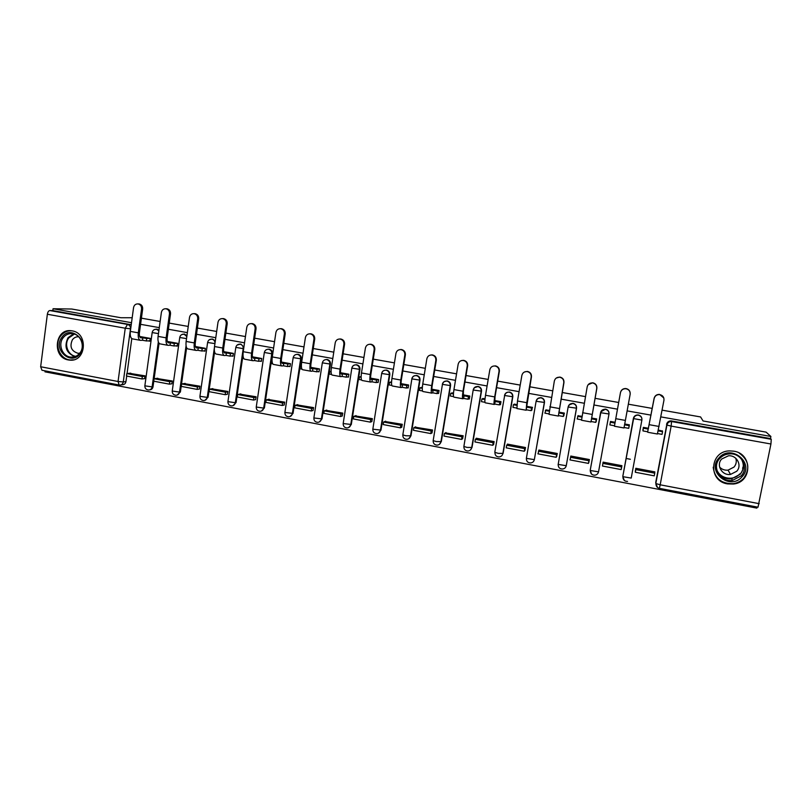 <?xml version="1.0" encoding="UTF-8"?>
<svg xmlns="http://www.w3.org/2000/svg" width="812" height="812" viewBox="0 0 812 812"><rect width="100%" height="100%" fill="white"/><g stroke="black" fill="none" stroke-linecap="round" stroke-linejoin="round"><path stroke-width="1.22" d="M158.959 329.966L156.269 329.225M186.993 335.356L183.756 334.138M215.312 340.989L212.734 339.101L211.536 339.101M243.894 347.1L240.89 344.126L239.631 344.136M271.37 361.005L272.456 353.717C272.588 351.332 271.553 349.83 269.361 349.201L268.021 349.221M290.067 416.536L293.03 413.399L301.293 358.874C301.425 356.488 300.379 354.976 298.166 354.337L296.725 354.377M319.167 422.027L321.999 418.911L330.454 364.101C330.596 361.695 329.54 360.183 327.297 359.533L325.734 359.594M348.642 427.569L351.302 424.493L359.96 369.389C360.102 366.973 359.046 365.441 356.772 364.791L355.027 364.903M378.483 433.151L380.96 430.127L389.811 374.738C389.963 372.302 388.887 370.769 386.593 370.11L384.604 370.292M408.72 438.764L410.953 435.841L420.017 380.148C420.169 377.702 419.093 376.149 416.769 375.489L414.414 375.814M439.353 444.397L441.312 441.616L450.579 385.619C450.741 383.162 449.655 381.599 447.3 380.94L444.387 381.559M470.402 450.031L472.016 447.463L481.516 391.161C481.678 388.694 480.572 387.121 478.197 386.451L474.512 387.72M512.808 396.763C512.981 394.287 511.875 392.703 509.469 392.023L509.205 392.176C511.611 392.856 512.737 394.439 512.555 396.926L502.831 453.644C502.344 455.623 501.085 456.72 499.055 456.933C496.274 456.78 494.904 455.268 494.934 452.375L498.304 453.37L503.105 453.37L512.808 396.763L504.485 395.474C505.064 393.252 506.505 392.125 508.819 392.125C506.576 392.206 505.176 393.384 504.628 395.647L494.812 452.111M536.113 401.199L526.379 458.344L536.123 401.148C536.712 398.915 538.163 397.789 540.498 397.778L540.914 397.829C543.35 398.519 544.476 400.113 544.304 402.61L534.347 459.643L544.487 402.437C544.669 399.94 543.543 398.357 541.117 397.667L537.706 398.57M568.146 406.924L558.189 464.393L568.156 406.883C568.745 404.66 570.207 403.523 572.551 403.493L573.008 403.554C575.475 404.244 576.611 405.848 576.429 408.365L566.248 465.712L576.55 408.182C576.743 405.675 575.606 404.071 573.14 403.381L569.07 404.944M591.593 474.127L590.212 470.28L600.576 412.689C601.164 410.466 602.646 409.329 605.001 409.289L605.498 409.349C607.995 410.05 609.142 411.664 608.949 414.191L598.535 471.863L609.01 413.998C609.203 411.471 608.056 409.857 605.569 409.157L600.86 411.765M641.937 419.165C641.774 416.952 640.587 415.571 638.384 415.013L637.836 414.952C635.481 415.013 633.999 416.15 633.401 418.363L633.39 418.576C633.989 416.353 635.471 415.216 637.836 415.155L638.384 415.216C640.912 415.917 642.079 417.551 641.876 420.088L631.218 478.075L622.977 476.695C622.966 479.831 624.489 481.394 627.534 481.404M727.491 483.891L733.459 484.023C752.308 482.257 752.643 453.715 733.794 451.178L729.775 450.893C709.759 450.843 707.719 481.049 727.491 483.891M68.391 359.949L69.72 360.122C86.113 362.193 88.609 333.093 72.177 330.87L71.294 330.738C54.708 328.231 51.836 357.584 68.391 359.949M45.096 370.861L44.975 371.825L756.855 508.119L757.068 507.023M131.788 338.604L127.048 373.571M126.702 376.068L125.951 381.61L123.272 381.944C122.835 383.964 121.658 385.01 119.74 385.071L119.303 385.01M132.183 317.746L120.927 317.746L71.76 309.027L53.064 308.743L131.514 322.699M662.115 410.151L700.594 416.952L703.06 420.961L766.102 432.136L770.892 436.47L660.866 416.891M651.021 415.135L627.118 410.882M617.465 409.167L593.866 404.965M584.264 403.259L561.041 399.128M551.47 397.423L528.612 393.353M519.081 391.658L496.579 387.659M487.088 385.964L464.941 382.026M455.481 380.341L433.669 376.463M424.25 374.789L402.782 370.972M393.404 369.298L372.261 365.542M362.913 363.877L342.106 360.173M332.798 358.518L312.295 354.864M303.028 353.22L282.84 349.627M273.603 347.983L253.73 344.44M244.524 342.806L224.954 339.325M215.779 337.69L196.504 334.26M187.369 332.636L168.378 329.256M159.284 327.642L140.577 324.313M141.42 318.172L160.137 321.481M169.241 323.095L188.242 326.444M197.377 328.058L216.672 331.469M225.848 333.093L245.437 336.554M254.653 338.178L274.537 341.69M283.784 343.324L303.982 346.897M313.27 348.531L333.773 352.154M343.09 353.799L363.918 357.483M373.276 359.137L394.429 362.873M403.818 364.527L425.305 368.323M434.735 369.988L456.557 373.845M466.027 375.52L488.195 379.437M497.695 381.112L520.208 385.091M529.749 386.776L552.627 390.816M562.208 392.511L585.452 396.611M595.064 398.316L618.683 402.488M628.346 404.193L652.259 408.416M118.978 384.989L41.97 370.262L40.651 366.75L47.36 314.254C47.766 312.001 48.588 310.763 49.806 310.549L127.494 324.414C129.585 325.023 130.57 326.485 130.478 328.809L123.272 381.944L118.055 381.498L125.251 328.221L47.36 314.254M53.064 308.743L52.831 310.59L49.806 310.549M656.015 484.774L655.741 482.419L666.723 424.93C667.322 422.707 668.814 421.56 671.189 421.479L771.258 439.292L770.933 444.002L758.002 507.206L659.374 488.337M771.258 439.292L770.486 438.571L770.892 436.47M648.544 428.3L643.337 427.366L642.962 430.482M654.705 472.655L654.848 471.884L635.806 468.291L635.349 471.376M621.312 468.717L621.474 467.834M621.363 468.727L621.921 465.682L603.113 462.14L602.737 464.484M628.823 427.924L629.391 424.849L624.722 424.006M615.09 422.27L610.482 421.438L610.005 424.189M588.751 462.566L589.4 459.551L570.816 456.05L570.684 456.811M595.947 421.966L596.698 418.951L591.572 418.028M581.971 416.292L577.971 415.835M556.636 456.496L557.265 453.502L538.914 450.041L538.803 450.64M563.548 416.099L564.401 413.115L558.849 412.12M549.257 410.385L545.918 409.928M524.907 450.508L525.526 447.524L507.388 444.103L507.297 444.641M531.535 410.304L532.499 407.36L526.521 406.284M516.939 404.559L514.25 404.173M493.554 444.58L494.163 441.616L476.238 438.236L476.147 438.744M499.918 404.579L500.456 404.68L500.974 401.676L494.589 400.519M485.028 398.793L482.947 398.499M462.576 438.724L463.165 435.78L445.372 432.918M468.666 398.925L469.326 399.037L469.823 396.053L463.043 394.825M453.492 393.099L452.01 392.896M431.954 432.938L432.542 430.005L414.962 427.173M437.79 393.333L438.561 393.475L439.048 390.501L431.872 389.202M422.331 387.486L421.448 387.375M401.707 427.224L402.275 424.311L384.898 421.499M407.279 387.811L408.152 387.963L408.629 385.01L401.077 383.64M371.805 421.58L372.363 418.677L355.189 415.896M377.123 382.35L378.108 382.523L378.575 379.58L370.648 378.148M342.248 415.988L342.796 413.105L325.825 410.354M347.323 376.951L348.409 377.144L348.866 374.22L340.573 372.728M313.026 410.466L313.564 407.604L296.796 404.873M317.878 371.622L319.055 371.835L319.502 368.922L310.854 367.359M284.149 405.015L284.677 402.153L268.092 399.463M288.757 366.344L290.036 366.577L290.473 363.685L281.48 362.061M255.597 399.616L256.115 396.774L239.723 394.114M259.982 361.137L261.352 361.381L261.779 358.508L252.451 356.823M227.37 394.287L227.878 391.455L211.668 388.826M231.532 355.981L232.993 356.245L233.409 353.382L223.747 351.647M199.458 389.009L199.955 386.197L183.928 383.599M203.396 350.896L204.949 351.17L205.355 348.328L195.377 346.521M171.86 383.802L172.347 381.001L156.503 378.433M175.585 345.861L177.229 346.156L177.625 343.314L167.333 341.466M144.577 378.646L145.043 375.854L129.382 373.317M148.088 340.878L149.814 341.192L150.2 338.371L139.603 336.462M159.04 343.273L154.128 378.727M153.793 381.193L153.021 386.756L152.118 386.888C151.682 388.907 150.494 389.953 148.566 390.014C146.079 389.73 144.84 388.339 144.851 385.842L152.118 386.888L158.34 341.913L158.178 343.1L159.02 343.253M186.557 348.236L180.396 391.973L179.533 392.105C179.097 394.124 177.899 395.18 175.95 395.251C173.463 394.967 172.225 393.566 172.235 391.039L179.533 392.105L186.07 345.76M214.388 353.281L208.075 397.23L207.263 397.383C206.816 399.402 205.609 400.458 203.65 400.539C201.153 400.265 199.904 398.854 199.925 396.307L207.263 397.383L214.358 347.922M243.001 355.118L242.91 355.808M242.534 358.376L236.069 402.559L235.307 402.722C234.861 404.752 233.643 405.807 231.664 405.888C229.157 405.624 227.908 404.203 227.928 401.635L235.307 402.722L243.204 348.663L235.815 347.374M272.04 360.934L271.36 361.015L264.387 407.949L263.677 408.121C263.22 410.151 261.992 411.207 260.002 411.308C257.475 411.045 256.227 409.613 256.247 407.015L263.677 408.121L271.756 353.778L264.326 352.469M623.078 478.43L622.834 476.157L633.401 418.363M630.366 459.267L626.093 458.465M662.43 431.091L658.39 430.086M149.652 389.882C151.489 389.73 152.615 388.694 153.021 386.756M177.077 395.109L180.396 391.973M204.827 400.377L208.075 397.23M232.902 405.716L236.069 402.559M261.312 411.095L264.387 407.949M558.138 464.352L558.148 464.911M590.263 470.402L590.375 471.681M52.831 310.59L131.239 324.77M120.907 384.918L122.429 384.715C124.348 384.655 125.515 383.619 125.951 381.61M770.486 438.571L671.006 420.87C668.641 420.961 667.159 422.098 666.561 424.311M726.09 483.241L725.563 483.414M643.449 427.386L642.982 430.918L647.682 431.771L654.117 398.337C654.878 395.647 656.685 394.338 659.557 394.409L663.8 397.941M647.732 432.268L657.405 434.014L663.952 400.245C664.165 397.159 662.724 395.282 659.608 394.591C656.725 394.53 654.908 395.84 654.157 398.53L647.682 431.771M643.469 428.228L648.179 429.071M658.217 430.888L662.551 431.669L662.044 434.369L657.598 433.567M662.379 430.796L662.551 431.669M635.319 472.259L654.259 475.842L654.756 473.163L635.816 469.59L635.319 472.259L635.37 470.676M635.847 468.301L635.816 469.59M654.624 471.843L654.756 473.163M642.982 430.918L642.942 429.538M742.036 476.796C729.937 491.148 705.943 471.356 718.996 457.897C730.962 443.423 755.261 463.256 742.036 476.796M719.777 458.455C711.332 467.022 720.325 482.521 732.515 480.369L741.082 475.944C749.212 467.773 741.366 452.761 729.572 453.878C725.634 454.141 722.375 455.664 719.777 458.455M735.784 458.272C736.809 461.52 736.22 464.464 734.007 467.083L728.039 470.138C724.71 470.442 721.898 469.427 719.605 467.093M721.695 459.013C715.798 464.992 722 475.832 730.516 474.421L736.667 471.285C742.401 465.509 736.778 454.923 728.455 455.806L721.695 459.013M713.2 467.255C714.743 478.441 721.442 483.911 733.287 483.668C737.469 483.028 740.95 481.201 743.751 478.197C750.379 468.565 748.857 460.181 739.194 453.066M742.584 468.28L743.406 465.986M80.195 353.524C71.385 366.486 52.333 349.464 61.925 337.274C70.634 324.232 89.899 341.273 80.195 353.524M63.082 337.863C57.652 344.704 62.646 356.813 71.03 357.118C74.663 357.31 77.658 355.9 79.982 352.895C85.382 346.145 80.581 334.118 72.298 333.62C68.543 333.346 65.467 334.757 63.082 337.863M78.683 336.757C76.125 336.645 74.034 337.64 72.41 339.751C69.406 346.551 71.263 351.068 77.982 353.301L79.738 353.22M71.598 330.778C67.102 330.585 63.427 332.362 60.575 336.077C53.846 344.582 60.068 359.625 70.482 359.97L73.456 359.838M620.561 392.226C621.383 389.689 623.169 388.461 625.9 388.552C628.874 389.202 630.305 391.008 630.193 393.982M625.382 420.413L630.142 394.338C630.345 391.282 628.924 389.415 625.869 388.725C623.017 388.654 621.21 389.963 620.459 392.643L614.41 426.229L623.981 427.965L625.382 420.413L615.74 418.677M610.583 421.458L609.873 424.92L614.481 425.752M610.36 422.24L614.948 423.072M624.58 424.808L629.198 425.65L628.711 428.33L624.073 427.488M629.28 424.828L629.198 425.65M602.453 466.037L621.16 469.58L621.647 466.92L602.93 463.388L602.453 466.037M603.245 462.16L602.93 463.388M621.799 465.652L621.647 466.92M588.162 384.705L592.658 382.777C595.653 383.457 597.053 385.314 596.85 388.329L596.749 388.501C596.952 385.477 595.551 383.619 592.547 382.929C589.715 382.848 587.929 384.147 587.188 386.837L581.514 420.261L590.943 421.976M578.124 415.592L577.18 418.992L581.493 419.774M577.657 416.333L581.849 417.094M596.749 388.501L590.984 421.946L596.85 388.329M591.654 418.87L596.262 419.702L595.785 422.372L596.302 421.134M596.587 418.931L596.262 419.702M571.039 456.09L569.983 459.907L588.467 463.398L588.974 461.947M570.46 457.268L588.933 460.749L588.467 463.398M589.36 459.551L588.933 460.749M591.177 421.529L595.785 422.372M556.322 378.016L559.823 377.062C562.767 377.753 564.147 379.59 563.954 382.584L563.772 382.736C563.964 379.742 562.584 377.895 559.63 377.215C556.819 377.123 555.063 378.412 554.332 381.092L549.024 414.374L558.311 416.059M546.05 409.806L544.882 413.146L548.902 413.876M545.349 410.496L549.145 411.187M563.772 382.736L558.351 416.069L563.954 382.584M559.174 413.003L563.731 413.826L563.264 416.475L563.975 415.561M564.299 413.105L563.731 413.826M539.219 450.102L537.909 453.837L556.159 457.288L556.788 456.253M538.376 451.218L556.626 454.659L556.159 457.288M557.245 453.644L556.626 454.659M558.707 415.653L563.264 416.475M524.643 371.906L527.384 371.429C530.287 372.109 531.647 373.936 531.454 376.9L531.2 377.052C531.383 374.078 530.023 372.241 527.11 371.561C524.339 371.47 522.593 372.749 521.872 375.418L517.477 401.006L516.919 408.558L526.085 410.222M514.361 404.092L513.428 404.731L512.971 407.37L516.716 408.04M513.428 404.731L516.848 405.35M531.2 377.052L526.765 402.681L526.146 410.233L531.454 376.9M527.089 407.208L531.586 408.02L531.129 410.659L532.063 409.857M532.398 407.34L531.586 408.02M507.774 444.184L506.678 445.24L506.221 447.848L524.258 451.249L525.039 450.355M506.678 445.24L524.714 448.64L524.258 451.249M525.486 447.757L524.714 448.64M526.633 409.837L531.129 410.659M494.995 365.979L495.34 365.857C498.203 366.547 499.542 368.354 499.36 371.297L499.025 371.429C499.207 368.475 497.868 366.659 494.995 365.979C492.245 365.877 490.519 367.156 489.819 369.815L485.515 395.261C484.774 399.971 484.673 402.488 485.211 402.813L494.234 404.447M483.059 398.438L481.892 399.037L481.455 401.656L484.926 402.285M481.892 399.037L484.947 399.595M499.025 371.429L494.691 396.916C493.95 401.635 493.818 404.153 494.325 404.457L495.391 401.473L494.792 401.818L495.036 396.723L499.36 371.297M495.391 401.473L499.837 402.285L499.39 404.904L500.547 404.183M500.872 401.656L499.837 402.285M476.705 438.328L475.355 439.333L474.918 441.921L492.732 445.291L493.676 444.479M475.355 439.333L493.178 442.692L492.732 445.291M494.112 441.89L493.178 442.692M494.944 404.102L499.39 404.904M461.815 360.498L463.682 360.355C466.504 361.035 467.824 362.842 467.651 365.755L467.245 365.867C467.418 362.944 466.088 361.137 463.266 360.457C460.546 360.355 458.841 361.634 458.151 364.283L453.949 389.587C453.238 394.277 453.218 396.794 453.888 397.129L462.779 398.743M452.122 392.856L450.741 393.414L450.305 396.012L453.512 396.591M450.741 393.414L453.431 393.901M467.245 365.867L463.013 391.222C462.292 395.911 462.251 398.428 462.881 398.763L463.632 398.428L464.068 395.82L463.347 396.134L463.429 391.039L467.651 365.755M464.068 395.82L468.463 396.611L468.027 399.22L469.407 398.57M469.732 396.033L468.463 396.611M446.011 432.542L444.408 433.496L443.981 436.074L461.581 439.404L462.688 438.653M444.408 433.496L462.018 436.815L461.581 439.404M463.114 436.074L462.018 436.815M463.632 398.428L468.027 399.22M430.786 354.996L432.41 354.915C435.191 355.595 436.491 357.382 436.328 360.284L435.841 360.386C436.014 357.483 434.704 355.686 431.913 355.006C429.223 354.905 427.538 356.174 426.858 358.813L422.758 383.985C422.078 388.643 422.138 391.161 422.93 391.526L431.7 393.109M421.55 387.344L419.946 387.852L419.53 390.44L422.473 390.968M419.946 387.852L422.291 388.278M435.841 360.386L431.71 385.588C431.03 390.257 431.06 392.775 431.822 393.13L432.705 392.825L433.131 390.227L432.278 390.521C431.761 390.278 431.74 388.583 432.207 385.426L436.328 360.284M433.131 390.227L437.465 391.019L437.039 393.607L438.632 393.018M438.947 390.481L437.465 391.019M415.673 426.828L413.826 427.731L413.409 430.289L430.807 433.578L432.065 432.877M413.826 427.731L431.233 431.01L430.807 433.578M432.491 430.319L431.233 431.01M432.705 392.825L437.039 393.607M400.062 349.596L401.504 349.546C404.244 350.226 405.543 352.002 405.381 354.874L404.823 354.966C404.985 352.083 403.696 350.297 400.945 349.627C398.286 349.525 396.621 350.784 395.941 353.413L391.942 378.443C391.293 383.081 391.425 385.598 392.338 385.984L400.986 387.547M391.343 381.884L389.527 382.361L389.121 384.929L391.8 385.416M389.527 382.361L391.526 382.716M404.823 354.966L400.793 380.036C400.133 384.675 400.245 387.192 401.128 387.568L402.133 387.294L402.549 384.705L401.575 384.979C400.976 384.715 400.905 383.02 401.351 379.884L405.381 354.874M402.549 384.705L406.842 385.487L406.426 388.065L408.223 387.527M408.537 384.989L406.842 385.487M385.68 421.184L383.609 422.027L383.203 424.574L400.387 427.833L401.808 427.173M383.609 422.027L400.803 425.275L400.387 427.833M402.224 424.635L400.803 425.275M402.133 387.294L406.426 388.065M369.653 344.268L370.972 344.237C373.672 344.917 374.951 346.673 374.799 349.536L374.18 349.607C374.332 346.744 373.053 344.978 370.343 344.298C367.714 344.197 366.06 345.455 365.4 348.074L361.482 372.962C360.863 377.58 361.076 380.097 362.122 380.503L370.637 382.046M361.137 376.575L359.462 376.93L359.066 379.488L361.502 379.925M359.462 376.93L361.127 377.225M374.18 349.607L370.231 374.535C369.602 379.163 369.795 381.67 370.8 382.076L371.926 381.813L372.332 379.255L371.246 379.498C370.566 379.224 370.434 377.529 370.861 374.403L374.799 349.536M372.332 379.255L376.575 380.016L376.169 382.584L378.179 382.087M378.473 379.569L376.575 380.016M356.042 415.602L353.738 416.394L353.342 418.931L370.333 422.149L371.906 421.54M353.738 416.394L370.739 419.601L370.333 422.149M372.302 419.002L370.739 419.601M371.926 381.813L376.169 382.584M339.568 339.01L340.796 339C343.466 339.66 344.724 341.416 344.572 344.258L343.892 344.318C344.034 341.476 342.776 339.72 340.096 339.04C337.498 338.939 335.874 340.198 335.224 342.796L331.397 367.552C330.809 372.15 331.083 374.657 332.25 375.093L340.654 376.616M331.083 371.328L329.753 371.561L329.357 374.109L331.55 374.505M329.753 371.561L331.083 371.805M343.892 344.318L340.035 369.115C339.436 373.713 339.7 376.22 340.827 376.646L342.075 376.413L342.471 373.855L341.263 374.078C340.502 373.794 340.329 372.099 340.735 368.993L344.572 344.258M342.471 373.855L346.663 374.616L346.267 377.164L348.47 376.717M348.764 374.2L346.663 374.616M326.749 410.08L324.221 410.831L323.826 413.349L340.624 416.526L342.349 415.957M324.221 410.831L341.02 413.998L340.624 416.526M342.735 413.44L341.02 413.998M342.075 376.413L346.267 377.164M309.819 333.813L310.976 333.813C313.615 334.473 314.853 336.219 314.711 339.04L313.96 339.081C314.102 336.259 312.853 334.514 310.214 333.854C307.636 333.742 306.033 334.991 305.393 337.589L301.658 362.213C301.1 366.78 301.445 369.287 302.724 369.734L311.006 371.236M301.384 366.11L300.389 366.253L300.004 368.79L301.952 369.145M300.389 366.253L301.394 366.435M313.96 339.081L310.204 363.746C309.626 368.323 309.961 370.83 311.209 371.277L312.569 371.064L312.955 368.526L311.635 368.719C310.803 368.425 310.57 366.73 310.966 363.644L314.711 339.04M312.955 368.526L317.096 369.277L316.71 371.815L319.116 371.409M319.4 368.902L317.096 369.277M297.781 404.63L295.04 405.32L294.654 407.837L311.26 410.973L313.127 410.446M295.04 405.32L311.646 408.456L311.26 410.973M313.513 407.939L311.646 408.456M312.569 371.064L316.71 371.815M280.404 328.687L281.5 328.687C284.109 329.347 285.337 331.083 285.205 333.884L284.383 333.915C284.525 331.113 283.286 329.378 280.678 328.718C278.13 328.616 276.547 329.855 275.918 332.433L272.274 356.925C271.736 361.472 272.162 363.989 273.542 364.446L281.713 365.928M270.985 363.532L272.7 363.847M271.36 361.015L272.05 361.137M284.383 333.915L280.719 358.447C280.17 363.005 280.576 365.512 281.926 365.968L283.398 365.786L283.784 363.258L282.353 363.431C281.439 363.116 281.165 361.421 281.541 358.356L285.205 333.884M283.784 363.258L287.874 363.999L287.499 366.527L290.097 366.161M290.381 363.664L287.874 363.999M269.158 399.23L266.194 399.88L265.828 402.376L282.231 405.482L284.251 404.985M266.194 399.88L282.606 402.975L282.231 405.482M284.626 402.498L282.606 402.975M283.398 365.786L287.499 366.527M251.304 323.623L252.37 323.623C254.938 324.282 256.166 326.008 256.034 328.779L255.151 328.809C255.283 326.018 254.065 324.303 251.487 323.643C248.969 323.541 247.406 324.77 246.787 327.348L243.224 351.708C242.717 356.235 243.204 358.742 244.706 359.219L252.755 360.68M243.042 355.788L242.291 358.336L243.783 358.61M255.151 328.809L251.568 353.21C251.05 357.737 251.527 360.244 252.989 360.721L254.572 360.558L254.948 358.051L253.415 358.204C252.42 357.879 252.106 356.184 252.451 353.129L256.034 328.779M254.948 358.051L258.987 358.782L258.622 361.289L261.413 360.975M261.687 358.488L258.987 358.782M240.849 393.901L237.683 394.51L237.317 396.987L253.537 400.062L255.699 399.595M237.683 394.51L253.912 397.565L253.537 400.062M256.064 397.119L253.912 397.565M254.572 360.558L258.622 361.289M222.539 318.608L223.584 318.619C226.122 319.278 227.319 320.984 227.198 323.744L226.264 323.765C226.386 320.994 225.178 319.278 222.64 318.629C220.143 318.517 218.59 319.755 217.992 322.313L214.51 346.541C214.023 351.048 214.581 353.555 216.195 354.052L224.132 355.494M214.378 350.703L213.932 353.2L215.2 353.423M226.264 323.765L222.762 348.023C222.265 352.54 222.803 355.047 224.386 355.544L226.071 355.392L226.436 352.895L224.802 353.027C223.736 352.692 223.371 350.997 223.706 347.962L227.198 323.744M226.436 352.895L230.435 353.616L230.07 356.123L233.044 355.839M233.318 353.372L230.435 353.616M212.856 388.633L209.496 389.192L209.141 391.658L225.178 394.693L227.461 394.267M209.496 389.192L225.533 392.216L225.178 394.693M227.827 391.8L225.533 392.216M226.071 355.392L230.07 356.123M195.124 313.676L194.119 313.665L195.124 313.676C197.62 314.325 198.818 316.02 198.696 318.771L197.702 318.771C197.823 316.02 196.626 314.315 194.119 313.665C191.652 313.564 190.12 314.792 189.521 317.34L186.131 341.446C185.674 345.922 186.293 348.429 188.008 348.947L195.844 350.368M186.151 346.298L185.897 348.115L186.953 348.307M197.702 318.771L194.281 342.908C193.814 347.394 194.423 349.901 196.098 350.419L197.905 350.297L198.25 347.81L196.514 347.922C195.377 347.566 194.971 345.882 195.286 342.847L198.696 318.771M198.25 347.81L202.208 348.521L201.853 351.007L205.01 350.774M205.263 348.307L202.208 348.521M185.187 383.416L181.614 383.934L181.269 386.39L197.133 389.395L199.559 388.999M181.614 383.934L197.478 386.928L197.133 389.395M199.904 386.542L197.478 386.928M197.905 350.297L201.853 351.007M166.034 308.763L166.978 308.783C169.454 309.433 170.632 311.118 170.52 313.848L169.475 313.838C169.586 311.097 168.399 309.413 165.922 308.763C163.486 308.661 161.974 309.88 161.385 312.427L158.076 336.401C157.64 340.857 158.33 343.354 160.137 343.892L167.861 345.293M169.475 313.838L166.135 337.843C165.689 342.319 166.358 344.816 168.145 345.344L170.043 345.242L170.388 342.776L168.551 342.867C167.343 342.502 166.896 340.817 167.191 337.802L170.52 313.848M170.388 342.776L174.296 343.476L173.951 345.953L177.28 345.75M177.534 343.303L174.296 343.476M157.822 378.26L154.057 378.737L153.722 381.183L169.403 384.147L171.961 383.782M154.057 378.737L169.749 381.691L169.403 384.147M172.296 381.346L169.749 381.691M170.043 345.242L173.951 345.953M138.294 303.921L139.167 303.952C141.613 304.591 142.78 306.266 142.668 308.976L141.562 308.956C141.664 306.236 140.496 304.561 138.05 303.921C135.634 303.82 134.142 305.038 133.564 307.565L130.336 331.408C129.92 335.853 130.671 338.35 132.589 338.898L140.212 340.289M130.864 337.396L131.402 338.249M141.562 308.956L138.304 332.839C137.888 337.295 138.619 339.792 140.496 340.34L142.506 340.258L142.841 337.802L140.902 337.873C139.634 337.498 139.136 335.813 139.42 332.808L142.668 308.976M142.841 337.802L146.708 338.492L146.363 340.959L149.865 340.796M150.108 338.35L146.708 338.492M130.752 373.165L126.804 373.591L126.479 376.027L141.978 378.96L144.668 378.636M126.804 373.591L142.313 376.524L141.978 378.96M145.003 376.2L142.313 376.524M142.506 340.258L146.363 340.959M154.554 329.489L156.483 329.256L158.837 330.839M181.837 334.544L184.05 334.168L186.821 336.523M209.354 339.72L211.932 339.142C213.83 339.639 214.855 340.928 215.018 342.989M237.114 345.08L240.129 344.176C242.301 344.806 243.326 346.298 243.204 348.663L243.671 348.632M269.127 349.17L268.65 349.262C270.853 349.891 271.888 351.403 271.756 353.778L272.456 353.717M297.913 354.306L297.507 354.408C299.729 355.047 300.775 356.559 300.643 358.955L292.371 413.582C291.904 415.612 290.676 416.668 288.676 416.779C286.128 416.526 284.87 415.094 284.89 412.466L293.03 413.399M301.293 358.874L293.162 357.625M327.043 359.503L326.698 359.614C328.941 360.264 329.997 361.787 329.865 364.192L321.39 419.104C320.923 421.134 319.684 422.199 317.675 422.321C315.107 422.078 313.838 420.626 313.868 417.967L321.999 418.911M330.454 364.101L322.334 362.842M351.84 368.12L351.809 368.12C352.347 365.918 353.727 364.821 355.95 364.842L356.224 364.882C358.498 365.532 359.564 367.065 359.422 369.49L350.754 424.696C350.276 426.716 349.038 427.792 347.018 427.924C344.42 427.691 343.141 426.229 343.171 423.539L351.302 424.493M359.96 369.389L351.809 368.12M381.691 373.449L381.63 373.469C382.178 371.246 383.568 370.15 385.812 370.17L386.106 370.211C388.4 370.871 389.476 372.414 389.324 374.85L380.452 430.35C379.975 432.37 378.727 433.446 376.697 433.588C374.078 433.364 372.789 431.893 372.82 429.172L380.96 430.127M389.811 374.738L381.63 373.469M411.897 378.839L411.796 378.869C412.354 376.646 413.765 375.55 416.018 375.56L416.333 375.601C418.657 376.271 419.743 377.824 419.591 380.27L410.507 436.074C410.03 438.084 408.771 439.16 406.741 439.322C404.092 439.119 402.782 437.638 402.813 434.877L405.807 435.75L410.953 435.841M420.017 380.148L411.796 378.869M442.459 384.299L442.327 384.34C442.885 382.117 444.306 381.011 446.59 381.021L446.925 381.061C449.28 381.731 450.376 383.294 450.213 385.751L440.916 441.86C440.439 443.859 439.18 444.946 437.14 445.118C434.45 444.935 433.131 443.443 433.161 440.642L436.277 441.555L441.312 441.616M450.579 385.619L442.327 384.34M463.936 446.082L473.213 389.872C473.792 387.649 475.223 386.532 477.517 386.532L477.882 386.583C480.257 387.253 481.364 388.836 481.201 391.303L471.691 447.716C471.204 449.706 469.945 450.802 467.905 450.995C465.174 450.822 463.835 449.31 463.865 446.468L467.103 447.422L472.016 447.463M481.516 391.161L473.335 390.054C473.883 387.791 475.284 386.613 477.517 386.532L477.842 386.4M544.487 402.437L536.285 401.311C536.844 399.047 538.244 397.87 540.498 397.778L540.691 397.616M576.55 408.182L568.329 407.045C568.887 404.782 570.298 403.605 572.551 403.493L572.683 403.32M609.01 413.998L600.576 412.689M130.691 328.809L125.251 328.221L127.494 324.414L130.164 324.384M40.651 366.75L118.055 381.498L119.131 385.02M655.741 482.419L666.926 425.072L655.842 483.373L657.527 487.504M770.933 444.002L671.148 426.107L660.186 484.805L759.22 503.684M343.222 423.245L351.809 368.303C352.337 366.05 353.717 364.903 355.95 364.842L356.498 364.75M372.87 428.868L381.66 373.642C382.198 371.388 383.579 370.231 385.812 370.17L386.299 370.069M402.874 434.542L411.857 379.052C412.405 376.788 413.785 375.631 416.018 375.56L416.454 375.448M433.222 440.287L442.418 384.523C442.966 382.259 444.357 381.092 446.59 381.021L446.965 380.889M622.834 476.157L633.39 418.576L641.876 420.088M624.337 480.471L622.794 476.482L633.593 418.728C634.162 416.475 635.573 415.277 637.836 415.155L637.836 414.952M598.535 471.863C598.058 473.782 596.82 474.888 594.81 475.182C591.836 475.121 590.365 473.569 590.395 470.503L598.535 471.863M566.248 465.712C565.761 467.661 564.513 468.768 562.493 469.021C559.59 468.93 558.159 467.387 558.189 464.393L566.248 465.712M534.347 459.643C533.87 461.612 532.611 462.708 530.571 462.941C527.739 462.82 526.338 461.287 526.379 458.344L534.347 459.643M590.212 470.28L600.768 412.851C601.327 410.598 602.737 409.4 605.001 409.289L605.072 409.106M313.909 417.683L322.303 363.025C322.831 360.782 324.211 359.635 326.434 359.584M284.931 412.191L293.142 357.798C293.66 355.565 295.03 354.418 297.263 354.377M256.287 406.751L264.306 352.641C264.813 350.408 266.194 349.272 268.427 349.231M227.959 401.382L235.795 347.536C236.302 345.313 237.672 344.186 239.916 344.146L240.667 344.095M199.955 396.063L207.608 342.491L214.936 343.608M207.628 342.339L207.608 342.491C208.116 340.279 209.486 339.152 211.719 339.111L212.531 339.071M172.266 390.816L179.736 337.498L186.527 338.604M179.756 337.356L179.736 337.498C180.234 335.295 181.604 334.168 183.847 334.148L184.7 334.118M144.881 385.619L152.179 332.565L158.452 333.63M152.199 332.423L152.179 332.565C152.666 330.362 154.047 329.256 156.29 329.225L157.193 329.205M671.615 420.941L671.148 426.107L666.926 425.072C667.494 422.819 668.915 421.621 671.189 421.479L671.006 420.87M660.186 484.805L656.035 483.587C655.883 486.094 656.989 487.677 659.354 488.337L660.186 484.805M659.09 426.462L649.326 424.706M741.427 459.034C744.421 464.464 743.975 469.58 740.087 474.391L731.602 478.775C725.481 479.283 720.772 477.05 717.493 472.066M716.61 468.95C719.006 478.441 733.287 481.587 739.651 473.954M74.927 356.641C66.168 352.987 63.874 346.673 68.046 337.69L73.466 333.813M74.389 334.077L68.787 337.914C63.752 344.278 68.046 355.514 75.81 356.295M592.1 414.424L582.58 412.709M559.235 408.517L549.826 406.822M526.765 402.681L517.477 401.006M494.691 396.916L485.515 395.261M463.013 391.222L453.949 389.587M431.71 385.588L422.758 383.985M400.793 380.036L391.942 378.443M370.231 374.535L361.482 372.962M340.035 369.115L331.397 367.552M310.204 363.746L301.658 362.213M280.719 358.447L272.274 356.925M251.568 353.21L243.224 351.708M222.762 348.023L214.51 346.541M194.281 342.908L186.131 341.446M166.135 337.843L158.076 336.401M138.304 332.839L130.336 331.408M730.516 474.421L728.039 470.138M741.254 458.821C744.35 464.281 743.954 469.448 740.057 474.34L731.602 478.775L732.515 480.369M77.982 353.301L79.759 353.19M73.953 356.915L71.03 357.118M401.504 349.546L400.945 349.627M370.972 344.237L370.343 344.298M340.796 339L340.096 339.04M310.976 333.813L310.214 333.854M281.5 328.687L280.678 328.718M252.37 323.623L251.487 323.643M223.584 318.619L222.64 318.629M166.978 308.783L165.922 308.763M139.167 303.952L138.05 303.921"/></g></svg>
